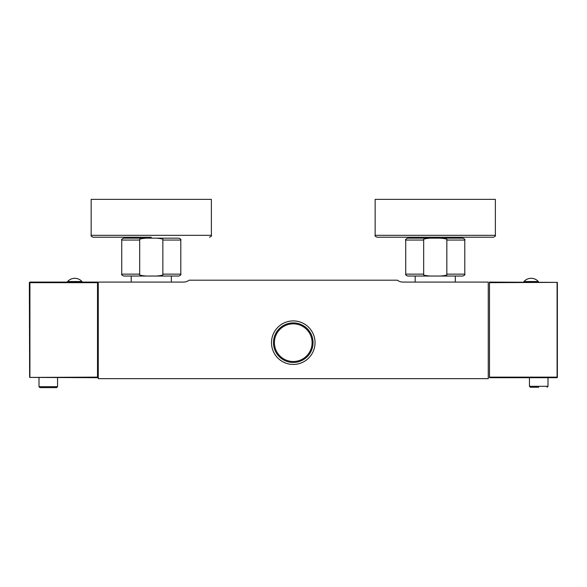 <?xml version="1.0" encoding="UTF-8"?>
<svg xmlns="http://www.w3.org/2000/svg" width="587" height="587" viewBox="0 0 587 587"><rect width="100%" height="100%" fill="white"/><g stroke="black" fill="none" stroke-linecap="round" stroke-linejoin="round"><path stroke-width="0.88" d="M98.264 282.09L98.264 378.644L488.267 378.644L488.267 282.09L403.071 282.09A9.465 9.465 0 0 1 397.392 280.197L189.139 280.197A9.465 9.465 0 0 1 183.46 282.09L98.264 282.09M271.495 342.676A21.77 21.77 0 0 0 293.265 364.446A21.77 21.77 0 0 0 315.036 342.676A21.77 21.77 0 0 0 293.265 320.906A21.77 21.77 0 0 0 271.495 342.676M313.047 342.676A19.782 19.782 0 0 1 293.265 362.458A19.782 19.782 0 0 1 273.476 342.676A19.782 19.782 0 0 1 293.265 322.894A19.782 19.782 0 0 1 313.047 342.676M312.101 342.676A18.835 18.835 0 0 1 293.265 361.511A18.835 18.835 0 0 1 274.423 342.676A18.835 18.835 0 0 1 293.265 323.841A18.835 18.835 0 0 1 312.101 342.676M415.185 282.09L415.185 276.037L455.321 276.037L455.321 282.09M429.721 276.037L407.613 276.037C405.866 275.222 405.235 274.591 405.72 274.144L423.667 274.144L423.667 240.061C422.625 239.247 424.783 238.615 430.161 238.168L440.345 238.168C445.687 238.601 447.852 239.232 446.839 240.061L446.839 274.144C447.866 274.973 445.702 275.604 440.345 276.037L430.161 276.037C424.819 275.604 422.655 274.973 423.667 274.144M446.839 274.144L464.787 274.144C465.271 274.606 464.64 275.237 462.894 276.037L440.345 276.037M440.778 276.037L441.468 276.022M440.345 238.168L462.894 238.168C464.64 238.975 465.271 239.606 464.787 240.061L446.839 240.061M423.667 240.061L405.72 240.061C405.235 239.606 405.866 238.975 407.613 238.168L430.161 238.168M459.959 238.168L410.548 238.168L459.959 238.168M131.202 282.09L131.202 276.037L171.338 276.037L171.338 282.09M145.737 276.037L123.63 276.037C121.891 275.237 121.26 274.606 121.736 274.144L139.691 274.144L139.691 240.061C138.642 239.247 140.807 238.615 146.178 238.168L156.369 238.168C161.704 238.601 163.868 239.232 162.856 240.061L162.856 274.144C163.883 274.973 161.719 275.604 156.369 276.037L146.178 276.037C140.836 275.604 138.671 274.973 139.691 274.144M162.856 274.144L180.803 274.144C181.295 274.591 180.664 275.222 178.91 276.037L156.369 276.037M156.795 276.037L157.485 276.022M156.369 238.168L178.91 238.168C180.657 238.975 181.288 239.606 180.803 240.061L162.856 240.061M139.691 240.061L121.736 240.061C121.26 239.606 121.891 238.975 123.63 238.168L146.178 238.168M175.983 238.168L126.565 238.168L175.983 238.168M557.085 282.663L557.085 377.698L489.492 377.698L489.492 282.09L557.364 282.376L489.492 282.663M557.085 377.133L489.492 377.133M557.364 377.419L557.364 282.376M538.719 387.259L530.391 387.259L538.719 387.259M538.338 282.09L538.338 281.525L523.949 281.525A9.649 9.649 0 0 1 538.338 281.525M523.949 282.09L523.949 281.525M97.508 377.133L97.508 377.698L29.636 377.419L97.508 377.133L97.508 282.09L29.915 282.09L29.35 282.663L29.636 377.419M29.915 377.133L29.915 282.663L97.508 282.663M39.006 386.694L57.555 386.694L56.609 387.64L39.953 387.64L39.006 386.694L39.006 377.698M81.982 282.09L81.982 281.525L67.593 281.525A9.649 9.649 0 0 1 81.982 281.525M67.593 282.09L67.593 281.525M375.144 235.328L375.144 199.36L495.362 199.36L495.362 235.328L375.144 235.328C374.653 235.776 375.284 236.407 377.037 237.221L493.469 237.221L377.037 237.221M91.161 199.36L211.379 199.36L211.379 235.328L91.161 235.328L91.161 199.36M151.27 237.221L93.054 237.221C91.301 236.407 90.669 235.776 91.161 235.328M547.994 377.698L547.994 386.312L529.445 386.312L529.445 377.698M464.787 274.144L464.787 240.061M405.72 274.144L405.72 240.061M180.803 274.144L180.803 240.061M121.736 274.144L121.736 240.061M547.994 386.312L547.047 387.259M529.445 386.312L530.391 387.259M57.555 386.694L57.555 377.698M495.362 235.328C495.854 235.776 495.223 236.407 493.469 237.221M211.379 235.328C211.87 235.776 211.239 236.407 209.486 237.221"/></g></svg>
